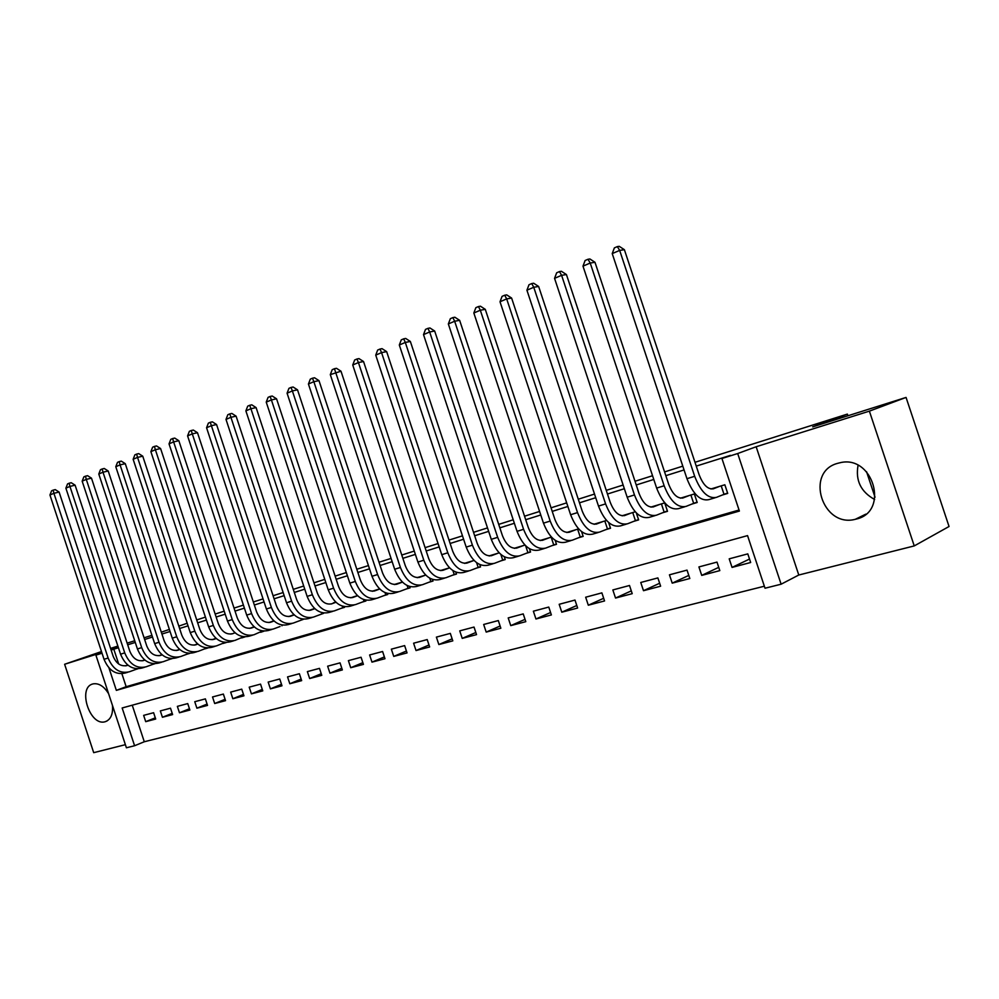 <?xml version="1.0" encoding="UTF-8"?>
<svg xmlns="http://www.w3.org/2000/svg" width="999" height="999" viewBox="0 0 999 999"><rect width="100%" height="100%" fill="white"/><g stroke="black" fill="none" stroke-linecap="round" stroke-linejoin="round"><path stroke-width="1.5" d="M108.604 693.693C104.021 686.325 98.926 683.041 93.307 683.84L92.782 683.978C77.335 687.599 89.785 726.285 104.957 721.79L105.207 721.728C110.689 719.717 113.112 714.297 112.475 705.481M856.343 519.043C889.784 511.7 873.101 454.345 839.934 462.762L837.786 463.299C804.632 471.74 822.264 528.121 855.306 519.305L856.343 519.043M132.243 705.194L144.281 741.758L134.59 745.741L126.411 747.789L95.904 655.132L102.035 653.209M101.486 651.548L64.623 664.273L93.706 752.672L125.387 744.68M694.992 462.3L847.377 414.098L812.699 426.873L906.056 397.427L949.05 526.498L914.247 545.916L869.38 411.138L756.156 446.753L737.699 453.534L781.118 584.203L765.022 588.224L747.552 535.614L122.153 707.979L134.59 745.741M756.156 446.753L798.788 575.012L914.247 545.916M798.788 575.012L781.118 584.203M144.281 741.758L764.36 586.213M117.882 646.066L110.564 648.401M906.056 397.427L869.38 411.138M144.58 659.827L143.656 660.277M161.85 654.62L160.502 655.207M179.508 649.3L177.722 650.012M197.54 643.856L195.292 644.717M215.984 638.286L213.262 639.31M230.719 634.103L231.606 633.778M254.121 626.785L250.374 628.121M273.838 620.841L269.543 622.34M294.018 614.747L289.161 616.433M314.673 608.516L309.228 610.389M335.814 602.135L333.316 602.897M357.467 595.604L350.724 597.814M379.645 588.911L372.202 591.246M402.372 582.055L394.243 584.515M340.984 371.191L330.307 374.625L332.217 369.68L334.44 368.718L336.488 368.306L340.984 371.191L405.307 565.709C408.941 574.65 413.811 578.496 419.93 577.222L425.711 575.074L417.07 577.622M449.55 567.832L440.459 570.566M474.05 560.439L464.435 563.336M499.175 552.859L489.035 555.919M524.962 545.079L514.26 548.301M551.436 537.087L540.159 540.496M578.633 528.883L566.733 532.479M606.555 520.454L594.018 524.238M635.264 511.8L622.052 515.784M662.399 512.824L667.507 511.313L664.722 502.909L650.861 507.092M691.945 504.045L697.19 502.485L694.367 493.968L680.469 498.164M749.525 559.053L732.055 567.407L750.674 562.499L747.801 553.871L729.208 558.841L732.055 567.407M718.731 567.357L701.723 575.387L719.817 570.616L716.995 562.1L698.913 566.933L701.723 575.387M688.786 575.412L672.215 583.141L689.822 578.508L687.025 570.117L669.442 574.812L672.215 583.141M659.652 583.254L643.493 590.696L660.626 586.188L657.879 577.909L640.759 582.479L643.493 590.696M631.293 590.871L615.534 598.051L632.217 593.668L629.507 585.489L612.849 589.947L615.534 598.051M603.683 598.276L588.311 605.219L604.557 600.948L601.885 592.869L585.664 597.215L588.311 605.219M576.785 605.494L561.788 612.2L577.622 608.029L574.987 600.062L559.178 604.295L561.788 612.2M550.574 612.512L535.951 618.993L551.373 614.934L548.776 607.067L533.366 611.188L535.951 618.993M525.024 619.355L510.751 625.624L525.799 621.665L523.226 613.898L508.204 617.919L510.751 625.624M500.124 626.011L486.188 632.092L500.849 628.234L498.314 620.566L483.666 624.475L486.188 632.092M475.824 632.504L462.225 638.386L476.535 634.627L474.026 627.06L459.74 630.869L462.225 638.386M452.135 638.836L438.848 644.542L452.797 640.871L450.324 633.391L436.388 637.112L438.848 644.542M428.996 645.004L416.021 650.549L429.645 646.965L427.21 639.572L413.598 643.206L416.021 650.549M406.418 651.023L393.743 656.405L407.043 652.909L404.632 645.604L391.346 649.163L393.743 656.405M384.378 656.905L371.978 662.137L384.977 658.716L382.592 651.498L369.618 654.969L371.978 662.137M362.849 662.649L350.724 667.719L363.424 664.385L361.064 657.255L348.389 660.639L350.724 667.719M341.808 668.244L329.957 673.189L342.357 669.929L340.035 662.874L327.647 666.183L329.957 673.189M321.253 673.726L309.653 678.533L321.778 675.336L319.48 668.368L307.367 671.603L309.653 678.533M301.149 679.07L289.81 683.753L301.661 680.631L299.388 673.738L287.55 676.91L289.81 683.753M281.506 684.303L270.404 688.86L281.993 685.801L279.745 678.995L268.169 682.08L270.404 688.86M262.287 689.41L251.423 693.855L262.762 690.871L260.539 684.128L249.213 687.15L251.423 693.855M243.481 694.405L232.854 698.738L243.943 695.816L241.746 689.148L230.669 692.107L232.854 698.738M225.087 699.3L214.685 703.521L225.537 700.661L223.364 694.068L212.525 696.965L214.685 703.521M207.08 704.083L196.89 708.191L207.517 705.406L205.369 698.875L194.755 701.71L196.89 708.191M189.46 708.766L179.47 712.774L189.885 710.039L187.75 703.583L177.36 706.368L179.47 712.774M172.203 713.348L162.425 717.27L172.615 714.585L170.504 708.191L160.327 710.913L162.425 717.27M153.609 712.712L143.644 715.371L145.717 721.665L155.694 719.03L153.609 712.712M108.941 667.856L116.346 690.359L739.397 511.063L721.927 458.491L730.469 455.357L696.253 466.108M684.065 469.942L665.834 475.674M653.783 479.458L636.251 484.977M624.35 488.711L607.467 494.018M595.729 497.714L579.482 502.822M567.869 506.468L552.235 511.376M540.759 514.985L525.699 519.717M514.36 523.276L499.85 527.847M488.648 531.368L474.675 535.751M463.598 539.235L450.137 543.468M439.185 546.915L426.198 550.998M415.372 554.395L402.859 558.329M392.157 561.688L380.095 565.484M369.505 568.818L357.867 572.464M347.402 575.761L336.176 579.283M325.824 582.542L314.997 585.951M304.745 589.173L294.305 592.444M284.166 595.641L274.088 598.801M264.061 601.96L254.333 605.007M244.405 608.129L235.027 611.088M225.2 614.173L216.146 617.02M206.418 620.079L197.677 622.827M188.049 625.849L179.608 628.496M170.067 631.493L161.925 634.053M152.485 637.025L144.63 639.497M135.277 642.432L127.697 644.817M118.431 647.727L113.811 649.188L118.681 663.985M121.89 673.726L126.161 686.7L739.048 510.014M722.314 495.017L727.709 493.406L724.849 484.777L710.926 488.973M636.313 512.924L638.636 519.892L633.666 521.378M608.616 522.489L610.526 528.259L605.681 529.695M581.58 531.605L583.166 536.388L578.446 537.799M555.194 540.334L556.505 544.318L551.91 545.679M529.445 548.726L530.544 552.035L526.061 553.371M504.32 556.805L505.232 559.565L500.861 560.864M479.795 564.61L480.556 566.908L476.298 568.169M455.869 572.165L456.493 574.063L452.335 575.287M432.492 579.482L433.017 581.043L428.958 582.242M409.677 586.575L410.102 587.849L406.156 589.023M387.4 593.481L387.737 594.505L383.878 595.654M365.634 600.187L365.896 600.998L362.137 602.11M344.368 606.705L344.58 607.342L340.896 608.428M323.576 613.061L320.142 614.597M303.259 619.243L299.862 620.629M274.038 621.016L271.029 622.115C264.797 623.463 259.977 620.029 256.581 611.813L197.49 432.717L192.295 433.878L251.586 613.586C256.706 625.948 263.948 631.093 273.314 629.02L280.032 626.523M263.973 631.168L260.652 632.292M244.967 636.912L241.696 637.924M223.139 643.443L226.236 642.519M204.995 648.838L207.78 648.014M187.238 654.12L189.723 653.383M169.842 659.29L172.053 658.641M152.822 664.36L154.745 663.786M136.151 669.318L137.812 668.818M196.716 619.929L205.444 617.12M215.16 614.048L224.213 611.188M234.028 608.079L243.406 605.119M253.334 601.972L263.049 598.901M273.077 595.729L283.142 592.544M293.281 589.348L303.721 586.038M313.961 582.804L324.775 579.383M335.127 576.111L346.341 572.564M356.805 569.255L368.431 565.571M379.021 562.225L391.071 558.416M401.773 555.032L414.285 551.073M425.099 547.652L438.074 543.556M449.013 540.084L462.475 535.839M473.538 532.33L487.512 527.909M498.701 524.375L513.211 519.792M524.537 516.208L539.585 511.451M551.048 507.817L566.683 502.872M578.284 499.213L594.517 494.068M606.256 490.359L623.126 485.027M635.014 481.268L652.547 475.724M664.585 471.915L682.804 466.146M875.037 497.202L866.545 471.703M847.926 415.759L847.377 414.098M111.051 649.874L117.482 647.652L110.989 649.687M101.823 652.572L64.623 664.273M101.973 653.021L95.904 655.132M113.811 649.188L111.126 650.112M721.927 458.491L737.699 453.534M161.314 632.192L169.38 629.395M178.821 626.123L187.188 623.239M127.135 643.144L134.728 640.759M144.068 637.799L151.935 635.327M126.161 686.7L116.346 690.359M155.307 717.831L145.717 721.665M874.625 499.488C860.863 491.833 855.344 480.457 858.054 465.359M711.788 488.711L711.076 488.998M719.455 486.401L713.561 488.723C707.979 489.735 703.159 485.039 699.088 474.65L624.387 249.7L619.667 250.399L694.68 476.298C700.823 491.958 708.066 498.976 716.433 497.377L724.013 494.33L721.203 485.876M727.597 493.044L724.013 494.33M617.345 246.603L619.667 250.399L612.225 253.596L614.373 247.889L617.345 246.603L619.23 246.328L624.387 249.7M612.225 253.596L686.962 478.696C693.094 494.28 700.349 501.273 708.741 499.662L715.172 497.752M681.668 497.802L680.681 498.189M689.123 495.554L683.141 497.889C677.484 498.938 672.639 494.33 668.618 484.09L594.992 262.3L590.222 263.037L664.148 485.764C670.217 501.186 677.497 508.079 685.976 506.431L693.668 503.359L690.896 495.017M697.077 502.135L693.668 503.359M587.999 259.265L590.222 263.037L582.991 266.146L585.102 260.514L587.999 259.265L589.909 258.978L594.992 262.3M582.991 266.146L656.643 488.086C662.712 503.446 669.992 510.302 678.483 508.653L684.702 506.805M652.372 506.643L651.123 507.13M659.615 504.458L653.558 506.805C647.827 507.879 642.981 503.371 638.998 493.281L566.421 274.55L561.6 275.324L634.465 494.955C640.471 510.164 647.764 516.92 656.343 515.234L664.148 512.137L661.425 503.908M667.407 510.976L664.148 512.137M559.465 271.578L561.6 275.324L554.557 278.346L556.655 272.802L559.465 271.578L561.401 271.278L566.421 274.55M554.557 278.346L627.172 497.215C633.166 512.362 640.471 519.093 649.075 517.395L655.057 515.609M623.863 515.234L622.365 515.821M630.918 513.111L624.775 515.484C618.993 516.583 614.123 512.162 610.189 502.21L538.636 286.463L533.753 287.275L605.594 503.896C611.55 518.881 618.856 525.511 627.534 523.788L635.439 520.679L632.742 512.562M638.523 519.58L635.439 520.679M531.73 283.566L533.753 287.275L526.923 290.209L528.995 284.74L531.73 283.566L533.678 283.241L538.636 286.463M526.923 290.209L598.501 506.093C604.432 521.028 611.75 527.634 620.454 525.899L626.223 524.175M596.116 523.613L594.38 524.275M602.984 521.54L596.765 523.926C590.921 525.049 586.051 520.704 582.155 510.901L511.6 298.052L506.68 298.901L577.522 512.599C583.404 527.372 590.721 533.891 599.487 532.117L607.479 528.995L604.82 520.979M610.426 527.947L607.479 528.995M504.732 295.217L506.68 298.901L500.012 301.76L502.072 296.366L504.732 295.217L506.705 294.88L511.6 298.052M500.012 301.76L570.616 514.735C576.485 529.47 583.816 535.939 592.594 534.165L598.164 532.517M569.093 531.768L567.132 532.504M575.774 529.745L569.505 532.142C563.611 533.291 558.728 529.033 554.87 519.355L485.277 309.34L480.319 310.227L550.187 521.066C556.006 535.639 563.336 542.032 572.177 540.234L580.257 537.087L577.647 529.183M583.066 536.088L580.257 537.087M478.459 306.556L480.319 310.227L473.838 312.999L475.861 307.667L478.459 306.556L480.444 306.206L485.277 309.34M473.838 312.999L543.468 523.151C549.275 537.674 556.605 544.03 565.471 542.232L570.841 540.634M542.769 539.71L540.609 540.521M549.288 537.737L542.944 540.147C537 541.321 532.117 537.137 528.309 527.584L459.64 320.329L454.657 321.241L523.576 529.308C529.345 543.693 536.675 549.962 545.591 548.139L553.746 544.967L551.161 537.175M556.418 544.03L553.746 544.967M452.872 317.595L454.657 321.241L448.339 323.951L450.349 318.681L452.872 317.595L454.87 317.232L459.64 320.329M448.339 323.951L517.032 531.343C522.789 545.666 530.119 551.91 539.048 550.074L544.243 548.538M517.12 547.44L514.76 548.339M523.464 545.529L517.07 547.952C511.088 549.138 506.206 545.029 502.422 535.614L434.677 331.031L429.657 331.968L497.664 537.337C503.371 551.523 510.714 557.692 519.68 555.831L527.909 552.659L525.624 545.741M530.444 551.76L527.909 552.659M427.959 328.346L429.657 331.968L423.514 334.615L425.499 329.408L427.959 328.346L429.97 327.984L434.677 331.031M423.514 334.615L491.283 539.323C496.978 553.458 504.32 559.59 513.311 557.717L518.331 556.231M492.107 554.982L489.572 555.943M498.301 553.121L491.858 555.544C485.839 556.755 480.956 552.722 477.21 543.419L410.352 341.458L405.307 342.432L472.415 545.167C478.059 559.165 485.402 565.209 494.443 563.324L502.734 560.152L500.836 554.408M505.144 559.29L502.734 560.152M403.671 338.836L405.307 342.432L399.313 345.005L401.286 339.86L403.671 338.836L405.694 338.449L410.352 341.458M399.313 345.005L466.196 547.09C471.84 561.038 479.183 567.07 488.224 565.172L493.069 563.736M467.732 562.337L465.022 563.361M473.763 560.526L467.282 562.949C461.226 564.185 456.343 560.214 452.634 551.036L386.65 351.623L381.568 352.622L447.802 552.784C453.396 566.595 460.739 572.552 469.83 570.641L478.171 567.444L476.598 562.674M480.469 566.645L478.171 567.444M380.007 349.051L381.568 352.622L375.736 355.12L377.672 350.05L380.007 349.051L382.043 348.651L386.65 351.623M375.736 355.12L441.745 554.67C447.327 568.431 454.67 574.363 463.773 572.439L468.456 571.053M443.956 569.517L441.071 570.591M449.575 567.844L443.306 570.179C437.225 571.428 432.342 567.532 428.671 558.466L363.536 361.526L358.429 362.55L423.813 560.227C429.358 573.851 436.688 579.707 445.829 577.772L454.233 574.575L452.909 570.591M456.406 573.801L454.233 574.575M356.943 359.003L358.429 362.55L352.734 364.997L354.67 359.99L356.943 359.003L358.978 358.604L363.536 361.526M352.734 364.997L417.907 562.05C423.439 575.636 430.769 581.468 439.922 579.52L444.443 578.184M420.754 576.51L417.719 577.647M432.929 580.794L430.856 581.518L429.77 578.209M334.44 368.718L400.412 567.469C405.906 580.931 413.236 586.688 422.415 584.727L430.856 581.518M330.307 374.625L394.655 569.255C400.124 582.679 407.455 588.399 416.645 586.438L421.016 585.139M398.102 583.354L394.93 584.527M402.447 582.13L397.115 584.103C390.971 585.389 386.101 581.605 382.505 572.777L318.981 380.631L313.848 381.693L377.597 574.537C383.029 587.837 390.347 593.493 399.563 591.508L408.054 588.311L407.155 585.551M410.027 587.612L408.054 588.311M312.487 378.196L313.848 381.693L308.429 384.016L310.314 379.133L312.487 378.196L314.535 377.772L318.981 380.631M308.429 384.016L371.978 576.286C377.397 589.535 384.715 595.167 393.943 593.181L398.164 591.932M375.999 590.022L372.677 591.246M379.745 589.01L374.85 590.821C368.681 592.107 363.811 588.399 360.252 579.682L297.515 389.835L292.37 390.921L355.319 581.443C360.701 594.567 368.019 600.137 377.26 598.139L385.801 594.929L385.04 592.657M387.662 594.268L385.801 594.929M291.059 387.437L292.37 390.921L287.075 393.194L288.948 388.349L291.059 387.437L293.119 387.013L297.515 389.835M287.075 393.194L349.837 583.141C355.207 596.228 362.512 601.773 371.765 599.775L375.861 598.551M354.408 596.528L350.961 597.802M357.592 595.716L353.097 597.377C346.915 598.676 342.058 595.029 338.536 586.413L276.561 398.813L271.403 399.925L333.579 588.174C338.911 601.148 346.216 606.618 355.494 604.607L364.061 601.398L363.436 599.525M365.834 600.774L364.061 601.398M270.142 396.466L271.403 399.925L266.233 402.135L268.082 397.365L270.142 396.466L272.215 396.029L276.561 398.813M266.233 402.135L328.234 589.835C333.541 602.759 340.846 608.216 350.125 606.206L354.083 605.019M335.951 602.272L331.868 603.771C325.662 605.094 320.816 601.498 317.32 592.981L256.094 407.592L250.924 408.716L312.362 594.755C317.632 607.567 324.925 612.949 334.228 610.926L342.819 607.704L342.32 606.181M344.505 607.117L342.819 607.704M249.725 405.282L250.924 408.716L245.879 410.876L247.715 406.156L249.725 405.282L251.798 404.832L256.094 407.592M245.879 410.876L307.13 596.378C312.387 609.14 319.68 614.51 328.983 612.474L332.817 611.338M312.712 609.115L309.028 610.464M314.835 608.666L311.126 610.027C304.907 611.351 300.062 607.817 296.603 599.4L236.101 416.158L230.919 417.295L291.621 601.173C296.853 613.836 304.133 619.143 313.449 617.095L322.078 613.886L321.678 612.649M323.664 613.324L322.078 613.886M229.782 413.898L230.919 417.295L225.999 419.418L227.809 414.747L229.782 413.898L231.855 413.436L236.101 416.158M225.999 419.418L286.513 602.759C291.733 615.384 299.001 620.666 308.329 618.618L312.038 617.519M292.57 615.184L288.773 616.57M294.193 614.909L290.846 616.133C284.615 617.482 279.795 613.985 276.361 605.681L216.571 424.538L211.388 425.686L271.366 607.454C276.548 619.954 283.816 625.187 293.157 623.126L301.798 619.904L301.486 618.943M303.309 619.38L301.798 619.904M210.29 422.302L211.388 425.686L206.568 427.759L208.366 423.139L210.29 422.302L212.375 421.853L216.571 424.538M206.568 427.759L266.383 609.003C271.553 621.465 278.808 626.673 288.149 624.612L291.733 623.551M272.889 621.128L268.981 622.552M191.246 430.519L192.295 433.878L187.587 435.901L189.373 431.331L191.246 430.519L193.331 430.057L197.49 432.717M187.587 435.901L246.703 615.097C251.823 627.422 259.066 632.542 268.419 630.469L271.89 629.445M281.98 625.811L281.73 625.049M253.634 626.935L249.638 628.383M254.333 626.972L251.661 627.946C245.417 629.308 240.609 625.923 237.238 617.807L178.833 440.709L173.626 441.895L232.23 619.58C237.312 631.793 244.543 636.863 253.921 634.777L262.412 631.006M263.773 631.156L262.6 631.568M172.627 438.561L173.626 441.895L169.031 443.868L170.792 439.348L172.627 438.561L174.713 438.086L178.833 440.709M169.031 443.868L227.472 621.053C232.542 633.241 239.76 638.286 249.138 636.201L252.485 635.202M235.065 632.804L232.717 633.666C226.461 635.027 221.666 631.693 218.331 623.663L160.589 448.539L155.382 449.725L213.324 625.436C218.356 637.512 225.562 642.507 234.94 640.421L243.519 636.813M244.53 636.9L243.644 637.212M154.433 446.416L155.382 449.725L150.886 451.66L152.635 447.19L154.433 446.416L156.506 445.941L160.589 448.539M150.886 451.66L208.654 626.885C213.686 638.923 220.891 643.905 230.27 641.808L233.516 640.846M216.009 638.311L212.2 639.685M216.234 638.511L214.186 639.248C207.929 640.621 203.147 637.337 199.837 629.395L142.745 456.181L137.537 457.392L194.83 631.168C199.812 643.106 207.005 648.026 216.383 645.928L225.025 642.469M136.626 454.095L137.537 457.392L133.142 459.278L134.865 454.857L136.626 454.095L138.711 453.621L142.745 456.181M133.142 459.278L190.26 632.579C195.242 644.492 202.422 649.387 211.813 647.29L214.96 646.353M197.59 643.893L194.093 645.154M197.814 644.08L196.054 644.717C189.798 646.091 185.027 642.856 181.756 635.002L125.287 463.673L120.08 464.885L176.736 636.775C181.681 648.588 188.848 653.433 198.239 651.323L206.918 647.989M119.218 461.613L120.08 464.885L115.784 466.733L117.495 462.362L119.218 461.613L121.291 461.138L125.287 463.673M115.784 466.733L172.265 638.161C177.198 649.937 184.365 654.77 193.756 652.647L196.803 651.748M179.57 649.35L176.373 650.499M179.783 649.525L178.309 650.062C172.053 651.448 167.295 648.251 164.048 640.484L108.204 470.991L103.009 472.215L159.028 642.257C163.923 653.933 171.079 658.716 180.469 656.605L189.186 653.371M102.173 468.968L103.009 472.215L98.789 474.026L100.487 469.705L102.173 468.968L104.258 468.481L108.204 470.991M98.789 474.026L154.658 643.618C159.553 655.257 166.696 660.027 176.086 657.904L179.033 657.03M161.938 654.682L159.028 655.731M162.15 654.857L160.939 655.294C154.683 656.68 149.95 653.533 146.728 645.866L91.483 478.159L86.289 479.395L141.696 647.627C146.553 659.178 153.684 663.898 163.074 661.763L171.641 658.641M85.489 476.173L86.289 479.395L82.168 481.168L83.854 476.885L85.489 476.173L87.575 475.686L91.483 478.159M82.168 481.168L137.425 648.95C142.27 660.476 149.388 665.172 158.791 663.036L161.651 662.187M144.68 659.914L142.045 660.863M144.88 660.077L143.943 660.426C137.687 661.813 132.954 658.716 129.77 651.111L75.112 485.177L69.93 486.426L124.738 652.884C129.558 664.31 136.663 668.955 146.054 666.82L154.395 663.786M69.168 483.216L69.93 486.426L65.884 488.161L67.557 483.916L69.168 483.216L71.241 482.729L75.112 485.177M65.884 488.161L120.554 654.183C125.362 665.571 132.455 670.204 141.846 668.069L144.618 667.245M127.785 665.022L125.412 665.883M127.984 665.197L127.285 665.446C121.029 666.832 116.321 663.773 113.162 656.268L59.091 492.045L53.909 493.306L108.129 658.029C112.912 669.33 119.992 673.913 129.37 671.778L137.5 668.818M53.184 490.122L53.909 493.306L49.95 494.992L51.598 490.796L53.184 490.122L55.257 489.622L59.091 492.045M49.95 494.992L104.033 659.303C108.804 670.566 115.872 675.137 125.262 673.001L127.947 672.202M713.561 488.723L712.824 488.936M694.68 476.298L686.962 478.696M683.141 497.889L682.392 498.114M664.148 485.764L656.643 488.086M653.558 506.805L652.809 507.03M634.465 494.955L627.172 497.215M624.775 515.484L624.013 515.709M605.594 503.896L598.501 506.093M596.765 523.926L596.003 524.15M577.522 512.599L570.616 514.735M569.505 532.142L568.731 532.38M550.187 521.066L543.468 523.151M542.944 540.147L542.17 540.384M523.576 529.308L517.032 531.343M517.07 547.952L516.283 548.176M497.664 537.337L491.283 539.323M491.858 555.544L491.071 555.781M472.415 545.167L466.196 547.09M467.282 562.949L466.483 563.199M447.802 552.784L441.745 554.67M443.306 570.179L442.507 570.417M423.813 560.227L417.907 562.05M419.93 577.222L419.13 577.472M400.412 567.469L394.655 569.255M397.115 584.103L396.303 584.353M377.597 574.537L371.978 576.286M374.85 590.821L374.038 591.058M355.319 581.443L349.837 583.141M353.097 597.377L352.285 597.614M333.579 588.174L328.234 589.835M331.868 603.771L331.044 604.02M312.362 594.755L307.13 596.378M311.126 610.027L310.302 610.277M291.621 601.173L286.513 602.759M290.846 616.133L290.022 616.383M271.366 607.454L266.383 609.003M271.029 622.115L270.217 622.365M251.586 613.586L246.703 615.097M251.661 627.946L250.836 628.196M232.23 619.58L227.472 621.053M232.717 633.666L231.893 633.915M213.324 625.436L208.654 626.885M214.186 639.248L213.361 639.497M194.83 631.168L190.26 632.579M196.054 644.717L195.23 644.967M176.736 636.775L172.265 638.161M178.309 650.062L177.485 650.312M159.028 642.257L154.658 643.618M160.939 655.294L160.115 655.544M141.696 647.627L137.425 648.95M143.943 660.426L143.107 660.676M124.738 652.884L120.554 654.183M127.285 665.446L126.461 665.696M108.129 658.029L104.033 659.303M855.306 519.305L865.846 514.135M104.957 721.79L107.018 720.991"/></g></svg>
